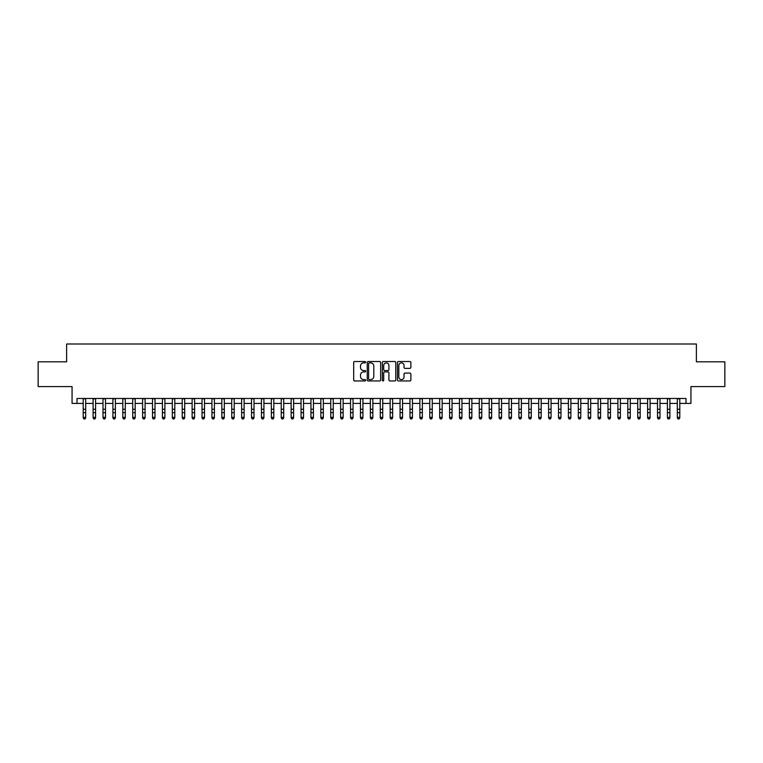 <?xml version="1.0" encoding="UTF-8"?>
<svg xmlns="http://www.w3.org/2000/svg" width="763" height="763" viewBox="0 0 763 763"><rect width="100%" height="100%" fill="white"/><g stroke="black" fill="none" stroke-linecap="round" stroke-linejoin="round"><path stroke-width="1.14" d="M365.658 362.196A0.677 0.677 0 0 0 364.981 361.519L354.652 361.519A0.973 0.973 0 0 0 353.679 362.492L353.679 379.984A0.973 0.973 0 0 0 354.652 380.956L364.981 380.956A0.677 0.677 0 0 0 365.658 380.27A0.677 0.677 0 0 0 364.981 379.592L363.636 379.592A3.109 3.109 0 0 1 360.527 376.483L360.527 375.024A3.109 3.109 0 0 1 363.636 371.915L364.981 371.915A0.677 0.677 0 0 0 365.658 371.238A0.677 0.677 0 0 0 364.981 370.551L363.636 370.551A3.109 3.109 0 0 1 360.527 367.442L360.527 365.982A3.109 3.109 0 0 1 363.636 362.873L364.981 362.873A0.677 0.677 0 0 0 365.658 362.196M409.903 368.367A0.973 0.973 0 0 0 410.875 367.394L410.875 362.492A0.973 0.973 0 0 0 409.903 361.519L398.439 361.519A0.973 0.973 0 0 0 397.466 362.492L397.466 379.984A0.973 0.973 0 0 0 398.439 380.956L409.903 380.956A0.973 0.973 0 0 0 410.875 379.984L410.875 374.051A0.973 0.973 0 0 0 409.903 373.078L405 373.078A0.973 0.973 0 0 0 404.028 374.051L404.028 376.998A2.604 2.604 0 0 1 401.424 379.592A2.604 2.604 0 0 1 398.83 376.998L398.83 365.477A2.604 2.604 0 0 1 401.424 362.873A2.604 2.604 0 0 1 404.028 365.477L404.028 367.394A0.973 0.973 0 0 0 405 368.367L409.903 368.367M77.015 403.417L77.015 398.467L685.985 398.467L685.985 403.417L690.935 403.417L690.935 386.583L724.85 386.583L724.85 361.824L696.381 361.824L696.381 344.008L66.619 344.008L66.619 361.824L38.15 361.824L38.15 386.583L72.065 386.583L72.065 403.417L83.205 403.417M380.651 362.492A0.973 0.973 0 0 0 379.678 361.519L368.205 361.519A0.973 0.973 0 0 0 367.241 362.492L367.241 379.984A0.973 0.973 0 0 0 368.205 380.956L379.678 380.956A0.973 0.973 0 0 0 380.651 379.984L380.651 362.492M383.322 361.519L394.795 361.519A0.973 0.973 0 0 1 395.759 362.492L395.759 379.984A0.973 0.973 0 0 1 394.795 380.956L389.883 380.956A0.973 0.973 0 0 1 388.911 379.984L388.911 372.888A0.973 0.973 0 0 0 387.938 371.915L384.686 371.915A0.973 0.973 0 0 0 383.713 372.888L383.713 380.27A0.677 0.677 0 0 1 383.036 380.956A0.677 0.677 0 0 1 382.349 380.27L382.349 362.492A0.973 0.973 0 0 1 383.322 361.519M85.675 403.417L93.105 403.417M95.585 403.417L103.005 403.417M105.485 403.417L112.914 403.417M115.385 403.417L122.814 403.417M125.285 403.417L132.714 403.417M135.185 403.417L142.614 403.417M145.094 403.417L152.514 403.417M154.994 403.417L162.424 403.417M164.894 403.417L172.324 403.417M174.794 403.417L182.223 403.417M184.703 403.417L192.123 403.417M194.603 403.417L202.023 403.417M204.503 403.417L211.933 403.417M214.403 403.417L221.833 403.417M224.303 403.417L231.733 403.417M234.212 403.417L241.633 403.417M244.112 403.417L251.532 403.417M254.012 403.417L261.442 403.417M263.912 403.417L271.342 403.417M273.812 403.417L281.242 403.417M283.722 403.417L291.142 403.417M293.621 403.417L301.051 403.417M303.521 403.417L310.951 403.417M313.421 403.417L320.851 403.417M323.331 403.417L330.751 403.417M333.231 403.417L340.651 403.417M343.131 403.417L350.56 403.417M353.031 403.417L360.46 403.417M362.93 403.417L370.36 403.417M372.84 403.417L380.26 403.417M382.74 403.417L390.16 403.417M392.64 403.417L400.07 403.417M402.54 403.417L409.969 403.417M412.44 403.417L419.869 403.417M422.349 403.417L429.769 403.417M432.249 403.417L439.669 403.417M442.149 403.417L449.579 403.417M452.049 403.417L459.479 403.417M461.949 403.417L469.379 403.417M471.858 403.417L479.278 403.417M481.758 403.417L489.188 403.417M491.658 403.417L499.088 403.417M501.558 403.417L508.988 403.417M511.468 403.417L518.888 403.417M521.367 403.417L528.788 403.417M531.267 403.417L538.697 403.417M541.167 403.417L548.597 403.417M551.067 403.417L558.497 403.417M560.977 403.417L568.397 403.417M570.877 403.417L578.297 403.417M580.777 403.417L588.206 403.417M590.676 403.417L598.106 403.417M600.576 403.417L608.006 403.417M610.486 403.417L617.906 403.417M620.386 403.417L627.815 403.417M630.286 403.417L637.715 403.417M640.186 403.417L647.615 403.417M650.086 403.417L657.515 403.417M659.995 403.417L667.415 403.417M669.895 403.417L677.325 403.417M679.795 403.417L685.985 403.417M369.282 362.873A0.677 0.677 0 0 0 368.596 363.56L368.596 378.915A0.677 0.677 0 0 0 369.282 379.592L370.684 379.592A3.109 3.109 0 0 0 373.794 376.483L373.794 365.982A3.109 3.109 0 0 0 370.684 362.873L369.282 362.873M388.911 365.525A2.604 2.604 0 0 0 386.307 362.921A2.604 2.604 0 0 0 383.713 365.525L383.713 369.578A0.973 0.973 0 0 0 384.686 370.551L387.938 370.551A0.973 0.973 0 0 0 388.911 369.578L388.911 365.525M85.675 398.467L85.675 417.905L84.941 418.992L83.949 418.773L84.941 418.992M83.205 398.467L83.205 417.351L85.675 417.351L84.941 418.773M83.949 418.992L83.205 417.905L83.949 418.773M95.585 398.467L95.585 417.905L94.841 418.992L93.849 418.773L94.841 418.992M93.105 398.467L93.105 417.351L95.585 417.351L94.841 418.773M93.849 418.992L93.105 417.905L93.849 418.773M105.485 398.467L105.485 417.905L104.741 418.992L103.749 418.773L104.741 418.992M103.005 398.467L103.005 417.351L105.485 417.351L104.741 418.773M103.749 418.992L103.005 417.905L103.749 418.773M115.385 398.467L115.385 417.905L114.641 418.992L113.649 418.773L114.641 418.992M112.914 398.467L112.914 417.351L115.385 417.351L114.641 418.773M113.649 418.992L112.914 417.905L113.649 418.773M125.285 398.467L125.285 417.905L124.541 418.992L123.558 418.773L124.541 418.992M122.814 398.467L122.814 417.351L125.285 417.351L124.541 418.773M123.558 418.992L122.814 417.905L123.558 418.773M135.185 398.467L135.185 417.905L134.45 418.992L133.458 418.773L134.45 418.992M132.714 398.467L132.714 417.351L135.185 417.351L134.45 418.773M133.458 418.992L132.714 417.905L133.458 418.773M145.094 398.467L145.094 417.905L144.35 418.992L143.358 418.773L144.35 418.992M142.614 398.467L142.614 417.351L145.094 417.351L144.35 418.773M143.358 418.992L142.614 417.905L143.358 418.773M154.994 398.467L154.994 417.905L154.25 418.992L153.258 418.773L154.25 418.992M152.514 398.467L152.514 417.351L154.994 417.351L154.25 418.773M153.258 418.992L152.514 417.905L153.258 418.773M164.894 398.467L164.894 417.905L164.15 418.992L163.158 418.773L164.15 418.992M162.424 398.467L162.424 417.351L164.894 417.351L164.15 418.773M163.158 418.992L162.424 417.905L163.158 418.773M174.794 398.467L174.794 417.905L174.05 418.992L173.067 418.773L174.05 418.992M172.324 398.467L172.324 417.351L174.794 417.351L174.05 418.773M173.067 418.992L172.324 417.905L173.067 418.773M184.703 398.467L184.703 417.905L183.959 418.992L182.967 418.773L183.959 418.992M182.223 398.467L182.223 417.351L184.703 417.351L183.959 418.773M182.967 418.992L182.223 417.905L182.967 418.773M194.603 398.467L194.603 417.905L193.859 418.992L192.867 418.773L193.859 418.992M192.123 398.467L192.123 417.351L194.603 417.351L193.859 418.773M192.867 418.992L192.123 417.905L192.867 418.773M204.503 398.467L204.503 417.905L203.759 418.992L202.767 418.773L203.759 418.992M202.023 398.467L202.023 417.351L204.503 417.351L203.759 418.773M202.767 418.992L202.023 417.905L202.767 418.773M214.403 398.467L214.403 417.905L213.659 418.992L212.667 418.773L213.659 418.992M211.933 398.467L211.933 417.351L214.403 417.351L213.659 418.773M212.667 418.992L211.933 417.905L212.667 418.773M224.303 398.467L224.303 417.905L223.569 418.992L222.577 418.773L223.569 418.992M221.833 398.467L221.833 417.351L224.303 417.351L223.569 418.773M222.577 418.992L221.833 417.905L222.577 418.773M234.212 398.467L234.212 417.905L233.468 418.992L232.477 418.773L233.468 418.992M231.733 398.467L231.733 417.351L234.212 417.351L233.468 418.773M232.477 418.992L231.733 417.905L232.477 418.773M244.112 398.467L244.112 417.905L243.368 418.992L242.376 418.773L243.368 418.992M241.633 398.467L241.633 417.351L244.112 417.351L243.368 418.773M242.376 418.992L241.633 417.905L242.376 418.773M254.012 398.467L254.012 417.905L253.268 418.992L252.276 418.773L253.268 418.992M251.532 398.467L251.532 417.351L254.012 417.351L253.268 418.773M252.276 418.992L251.532 417.905L252.276 418.773M263.912 398.467L263.912 417.905L263.168 418.992L262.186 418.773L263.168 418.992M261.442 398.467L261.442 417.351L263.912 417.351L263.168 418.773M262.186 418.992L261.442 417.905L262.186 418.773M273.812 398.467L273.812 417.905L273.078 418.992L272.086 418.773L273.078 418.992M271.342 398.467L271.342 417.351L273.812 417.351L273.078 418.773M272.086 418.992L271.342 417.905L272.086 418.773M283.722 398.467L283.722 417.905L282.978 418.992L281.986 418.773L282.978 418.992M281.242 398.467L281.242 417.351L283.722 417.351L282.978 418.773M281.986 418.992L281.242 417.905L281.986 418.773M293.621 398.467L293.621 417.905L292.878 418.992L291.886 418.773L292.878 418.992M291.142 398.467L291.142 417.351L293.621 417.351L292.878 418.773M291.886 418.992L291.142 417.905L291.886 418.773M303.521 398.467L303.521 417.905L302.777 418.992L301.786 418.773L302.777 418.992M301.051 398.467L301.051 417.351L303.521 417.351L302.777 418.773M301.786 418.992L301.051 417.905L301.786 418.773M313.421 398.467L313.421 417.905L312.677 418.992L311.695 418.773L312.677 418.992M310.951 398.467L310.951 417.351L313.421 417.351L312.677 418.773M311.695 418.992L310.951 417.905L311.695 418.773M323.331 398.467L323.331 417.905L322.587 418.992L321.595 418.773L322.587 418.992M320.851 398.467L320.851 417.351L323.331 417.351L322.587 418.773M321.595 418.992L320.851 417.905L321.595 418.773M333.231 398.467L333.231 417.905L332.487 418.992L331.495 418.773L332.487 418.992M330.751 398.467L330.751 417.351L333.231 417.351L332.487 418.773M331.495 418.992L330.751 417.905L331.495 418.773M343.131 398.467L343.131 417.905L342.387 418.992L341.395 418.773L342.387 418.992M340.651 398.467L340.651 417.351L343.131 417.351L342.387 418.773M341.395 418.992L340.651 417.905L341.395 418.773M353.031 398.467L353.031 417.905L352.287 418.992L351.295 418.773L352.287 418.992M350.56 398.467L350.56 417.351L353.031 417.351L352.287 418.773M351.295 418.992L350.56 417.905L351.295 418.773M362.93 398.467L362.93 417.905L362.187 418.992L361.204 418.773L362.187 418.992M360.46 398.467L360.46 417.351L362.93 417.351L362.187 418.773M361.204 418.992L360.46 417.905L361.204 418.773M372.84 398.467L372.84 417.905L372.096 418.992L371.104 418.773L372.096 418.992M370.36 398.467L370.36 417.351L372.84 417.351L372.096 418.773M371.104 418.992L370.36 417.905L371.104 418.773M382.74 398.467L382.74 417.905L381.996 418.992L381.004 418.773L381.996 418.992M380.26 398.467L380.26 417.351L382.74 417.351L381.996 418.773M381.004 418.992L380.26 417.905L381.004 418.773M392.64 398.467L392.64 417.905L391.896 418.992L390.904 418.773L391.896 418.992M390.16 398.467L390.16 417.351L392.64 417.351L391.896 418.773M390.904 418.992L390.16 417.905L390.904 418.773M402.54 398.467L402.54 417.905L401.796 418.992L400.813 418.773L401.796 418.992M400.07 398.467L400.07 417.351L402.54 417.351L401.796 418.773M400.813 418.992L400.07 417.905L400.813 418.773M412.44 398.467L412.44 417.905L411.705 418.992L410.713 418.773L411.705 418.992M409.969 398.467L409.969 417.351L412.44 417.351L411.705 418.773M410.713 418.992L409.969 417.905L410.713 418.773M422.349 398.467L422.349 417.905L421.605 418.992L420.613 418.773L421.605 418.992M419.869 398.467L419.869 417.351L422.349 417.351L421.605 418.773M420.613 418.992L419.869 417.905L420.613 418.773M432.249 398.467L432.249 417.905L431.505 418.992L430.513 418.773L431.505 418.992M429.769 398.467L429.769 417.351L432.249 417.351L431.505 418.773M430.513 418.992L429.769 417.905L430.513 418.773M442.149 398.467L442.149 417.905L441.405 418.992L440.413 418.773L441.405 418.992M439.669 398.467L439.669 417.351L442.149 417.351L441.405 418.773M440.413 418.992L439.669 417.905L440.413 418.773M452.049 398.467L452.049 417.905L451.305 418.992L450.323 418.773L451.305 418.992M449.579 398.467L449.579 417.351L452.049 417.351L451.305 418.773M450.323 418.992L449.579 417.905L450.323 418.773M461.949 398.467L461.949 417.905L461.214 418.992L460.223 418.773L461.214 418.992M459.479 398.467L459.479 417.351L461.949 417.351L461.214 418.773M460.223 418.992L459.479 417.905L460.223 418.773M471.858 398.467L471.858 417.905L471.114 418.992L470.122 418.773L471.114 418.992M469.379 398.467L469.379 417.351L471.858 417.351L471.114 418.773M470.122 418.992L469.379 417.905L470.122 418.773M481.758 398.467L481.758 417.905L481.014 418.992L480.022 418.773L481.014 418.992M479.278 398.467L479.278 417.351L481.758 417.351L481.014 418.773M480.022 418.992L479.278 417.905L480.022 418.773M491.658 398.467L491.658 417.905L490.914 418.992L489.922 418.773L490.914 418.992M489.188 398.467L489.188 417.351L491.658 417.351L490.914 418.773M489.922 418.992L489.188 417.905L489.922 418.773M501.558 398.467L501.558 417.905L500.814 418.992L499.832 418.773L500.814 418.992M499.088 398.467L499.088 417.351L501.558 417.351L500.814 418.773M499.832 418.992L499.088 417.905L499.832 418.773M511.468 398.467L511.468 417.905L510.724 418.992L509.732 418.773L510.724 418.992M508.988 398.467L508.988 417.351L511.468 417.351L510.724 418.773M509.732 418.992L508.988 417.905L509.732 418.773M521.367 398.467L521.367 417.905L520.624 418.992L519.632 418.773L520.624 418.992M518.888 398.467L518.888 417.351L521.367 417.351L520.624 418.773M519.632 418.992L518.888 417.905L519.632 418.773M531.267 398.467L531.267 417.905L530.523 418.992L529.532 418.773L530.523 418.992M528.788 398.467L528.788 417.351L531.267 417.351L530.523 418.773M529.532 418.992L528.788 417.905L529.532 418.773M541.167 398.467L541.167 417.905L540.423 418.992L539.431 418.773L540.423 418.992M538.697 398.467L538.697 417.351L541.167 417.351L540.423 418.773M539.431 418.992L538.697 417.905L539.431 418.773M551.067 398.467L551.067 417.905L550.333 418.992L549.341 418.773L550.333 418.992M548.597 398.467L548.597 417.351L551.067 417.351L550.333 418.773M549.341 418.992L548.597 417.905L549.341 418.773M560.977 398.467L560.977 417.905L560.233 418.992L559.241 418.773L560.233 418.992M558.497 398.467L558.497 417.351L560.977 417.351L560.233 418.773M559.241 418.992L558.497 417.905L559.241 418.773M570.877 398.467L570.877 417.905L570.133 418.992L569.141 418.773L570.133 418.992M568.397 398.467L568.397 417.351L570.877 417.351L570.133 418.773M569.141 418.992L568.397 417.905L569.141 418.773M580.777 398.467L580.777 417.905L580.033 418.992L579.041 418.773L580.033 418.992M578.297 398.467L578.297 417.351L580.777 417.351L580.033 418.773M579.041 418.992L578.297 417.905L579.041 418.773M590.676 398.467L590.676 417.905L589.933 418.992L588.95 418.773L589.933 418.992M588.206 398.467L588.206 417.351L590.676 417.351L589.933 418.773M588.95 418.992L588.206 417.905L588.95 418.773M600.576 398.467L600.576 417.905L599.842 418.992L598.85 418.773L599.842 418.992M598.106 398.467L598.106 417.351L600.576 417.351L599.842 418.773M598.85 418.992L598.106 417.905L598.85 418.773M610.486 398.467L610.486 417.905L609.742 418.992L608.75 418.773L609.742 418.992M608.006 398.467L608.006 417.351L610.486 417.351L609.742 418.773M608.75 418.992L608.006 417.905L608.75 418.773M620.386 398.467L620.386 417.905L619.642 418.992L618.65 418.773L619.642 418.992M617.906 398.467L617.906 417.351L620.386 417.351L619.642 418.773M618.65 418.992L617.906 417.905L618.65 418.773M630.286 398.467L630.286 417.905L629.542 418.992L628.55 418.773L629.542 418.992M627.815 398.467L627.815 417.351L630.286 417.351L629.542 418.773M628.55 418.992L627.815 417.905L628.55 418.773M640.186 398.467L640.186 417.905L639.442 418.992L638.459 418.773L639.442 418.992M637.715 398.467L637.715 417.351L640.186 417.351L639.442 418.773M638.459 418.992L637.715 417.905L638.459 418.773M650.086 398.467L650.086 417.905L649.351 418.992L648.359 418.773L649.351 418.992M647.615 398.467L647.615 417.351L650.086 417.351L649.351 418.773M648.359 418.992L647.615 417.905L648.359 418.773M659.995 398.467L659.995 417.905L659.251 418.992L658.259 418.773L659.251 418.992M657.515 398.467L657.515 417.351L659.995 417.351L659.251 418.773M658.259 418.992L657.515 417.905L658.259 418.773M669.895 398.467L669.895 417.905L669.151 418.992L668.159 418.773L669.151 418.992M667.415 398.467L667.415 417.351L669.895 417.351L669.151 418.773M668.159 418.992L667.415 417.905L668.159 418.773M679.795 398.467L679.795 417.905L679.051 418.992L678.059 418.773L679.051 418.992M677.325 398.467L677.325 417.351L679.795 417.351L679.051 418.773M678.059 418.992L677.325 417.905L678.059 418.773M85.675 409.235L83.205 409.235M85.675 412.64L83.205 412.64M85.675 398.782L83.205 398.782M95.585 409.235L93.105 409.235M95.585 412.64L93.105 412.64M95.585 398.782L93.105 398.782M105.485 409.235L103.005 409.235M105.485 412.64L103.005 412.64M105.485 398.782L103.005 398.782M115.385 409.235L112.914 409.235M115.385 412.64L112.914 412.64M115.385 398.782L112.914 398.782M125.285 409.235L122.814 409.235M125.285 412.64L122.814 412.64M125.285 398.782L122.814 398.782M135.185 409.235L132.714 409.235M135.185 412.64L132.714 412.64M135.185 398.782L132.714 398.782M145.094 409.235L142.614 409.235M145.094 412.64L142.614 412.64M145.094 398.782L142.614 398.782M154.994 409.235L152.514 409.235M154.994 412.64L152.514 412.64M154.994 398.782L152.514 398.782M164.894 409.235L162.424 409.235M164.894 412.64L162.424 412.64M164.894 398.782L162.424 398.782M174.794 409.235L172.324 409.235M174.794 412.64L172.324 412.64M174.794 398.782L172.324 398.782M184.703 409.235L182.223 409.235M184.703 412.64L182.223 412.64M184.703 398.782L182.223 398.782M194.603 409.235L192.123 409.235M194.603 412.64L192.123 412.64M194.603 398.782L192.123 398.782M204.503 409.235L202.023 409.235M204.503 412.64L202.023 412.64M204.503 398.782L202.023 398.782M214.403 409.235L211.933 409.235M214.403 412.64L211.933 412.64M214.403 398.782L211.933 398.782M224.303 409.235L221.833 409.235M224.303 412.64L221.833 412.64M224.303 398.782L221.833 398.782M234.212 409.235L231.733 409.235M234.212 412.64L231.733 412.64M234.212 398.782L231.733 398.782M244.112 409.235L241.633 409.235M244.112 412.64L241.633 412.64M244.112 398.782L241.633 398.782M254.012 409.235L251.532 409.235M254.012 412.64L251.532 412.64M254.012 398.782L251.532 398.782M263.912 409.235L261.442 409.235M263.912 412.64L261.442 412.64M263.912 398.782L261.442 398.782M273.812 409.235L271.342 409.235M273.812 412.64L271.342 412.64M273.812 398.782L271.342 398.782M283.722 409.235L281.242 409.235M283.722 412.64L281.242 412.64M283.722 398.782L281.242 398.782M293.621 409.235L291.142 409.235M293.621 412.64L291.142 412.64M293.621 398.782L291.142 398.782M303.521 409.235L301.051 409.235M303.521 412.64L301.051 412.64M303.521 398.782L301.051 398.782M313.421 409.235L310.951 409.235M313.421 412.64L310.951 412.64M313.421 398.782L310.951 398.782M323.331 409.235L320.851 409.235M323.331 412.64L320.851 412.64M323.331 398.782L320.851 398.782M333.231 409.235L330.751 409.235M333.231 412.64L330.751 412.64M333.231 398.782L330.751 398.782M343.131 409.235L340.651 409.235M343.131 412.64L340.651 412.64M343.131 398.782L340.651 398.782M353.031 409.235L350.56 409.235M353.031 412.64L350.56 412.64M353.031 398.782L350.56 398.782M362.93 409.235L360.46 409.235M362.93 412.64L360.46 412.64M362.93 398.782L360.46 398.782M372.84 409.235L370.36 409.235M372.84 412.64L370.36 412.64M372.84 398.782L370.36 398.782M382.74 409.235L380.26 409.235M382.74 412.64L380.26 412.64M382.74 398.782L380.26 398.782M392.64 409.235L390.16 409.235M392.64 412.64L390.16 412.64M392.64 398.782L390.16 398.782M402.54 409.235L400.07 409.235M402.54 412.64L400.07 412.64M402.54 398.782L400.07 398.782M412.44 409.235L409.969 409.235M412.44 412.64L409.969 412.64M412.44 398.782L409.969 398.782M422.349 409.235L419.869 409.235M422.349 412.64L419.869 412.64M422.349 398.782L419.869 398.782M432.249 409.235L429.769 409.235M432.249 412.64L429.769 412.64M432.249 398.782L429.769 398.782M442.149 409.235L439.669 409.235M442.149 412.64L439.669 412.64M442.149 398.782L439.669 398.782M452.049 409.235L449.579 409.235M452.049 412.64L449.579 412.64M452.049 398.782L449.579 398.782M461.949 409.235L459.479 409.235M461.949 412.64L459.479 412.64M461.949 398.782L459.479 398.782M471.858 409.235L469.379 409.235M471.858 412.64L469.379 412.64M471.858 398.782L469.379 398.782M481.758 409.235L479.278 409.235M481.758 412.64L479.278 412.64M481.758 398.782L479.278 398.782M491.658 409.235L489.188 409.235M491.658 412.64L489.188 412.64M491.658 398.782L489.188 398.782M501.558 409.235L499.088 409.235M501.558 412.64L499.088 412.64M501.558 398.782L499.088 398.782M511.468 409.235L508.988 409.235M511.468 412.64L508.988 412.64M511.468 398.782L508.988 398.782M521.367 409.235L518.888 409.235M521.367 412.64L518.888 412.64M521.367 398.782L518.888 398.782M531.267 409.235L528.788 409.235M531.267 412.64L528.788 412.64M531.267 398.782L528.788 398.782M541.167 409.235L538.697 409.235M541.167 412.64L538.697 412.64M541.167 398.782L538.697 398.782M551.067 409.235L548.597 409.235M551.067 412.64L548.597 412.64M551.067 398.782L548.597 398.782M560.977 409.235L558.497 409.235M560.977 412.64L558.497 412.64M560.977 398.782L558.497 398.782M570.877 409.235L568.397 409.235M570.877 412.64L568.397 412.64M570.877 398.782L568.397 398.782M580.777 409.235L578.297 409.235M580.777 412.64L578.297 412.64M580.777 398.782L578.297 398.782M590.676 409.235L588.206 409.235M590.676 412.64L588.206 412.64M590.676 398.782L588.206 398.782M600.576 409.235L598.106 409.235M600.576 412.64L598.106 412.64M600.576 398.782L598.106 398.782M610.486 409.235L608.006 409.235M610.486 412.64L608.006 412.64M610.486 398.782L608.006 398.782M620.386 409.235L617.906 409.235M620.386 412.64L617.906 412.64M620.386 398.782L617.906 398.782M630.286 409.235L627.815 409.235M630.286 412.64L627.815 412.64M630.286 398.782L627.815 398.782M640.186 409.235L637.715 409.235M640.186 412.64L637.715 412.64M640.186 398.782L637.715 398.782M650.086 409.235L647.615 409.235M650.086 412.64L647.615 412.64M650.086 398.782L647.615 398.782M659.995 409.235L657.515 409.235M659.995 412.64L657.515 412.64M659.995 398.782L657.515 398.782M669.895 409.235L667.415 409.235M669.895 412.64L667.415 412.64M669.895 398.782L667.415 398.782M679.795 409.235L677.325 409.235M679.795 412.64L677.325 412.64M679.795 398.782L677.325 398.782"/></g></svg>
